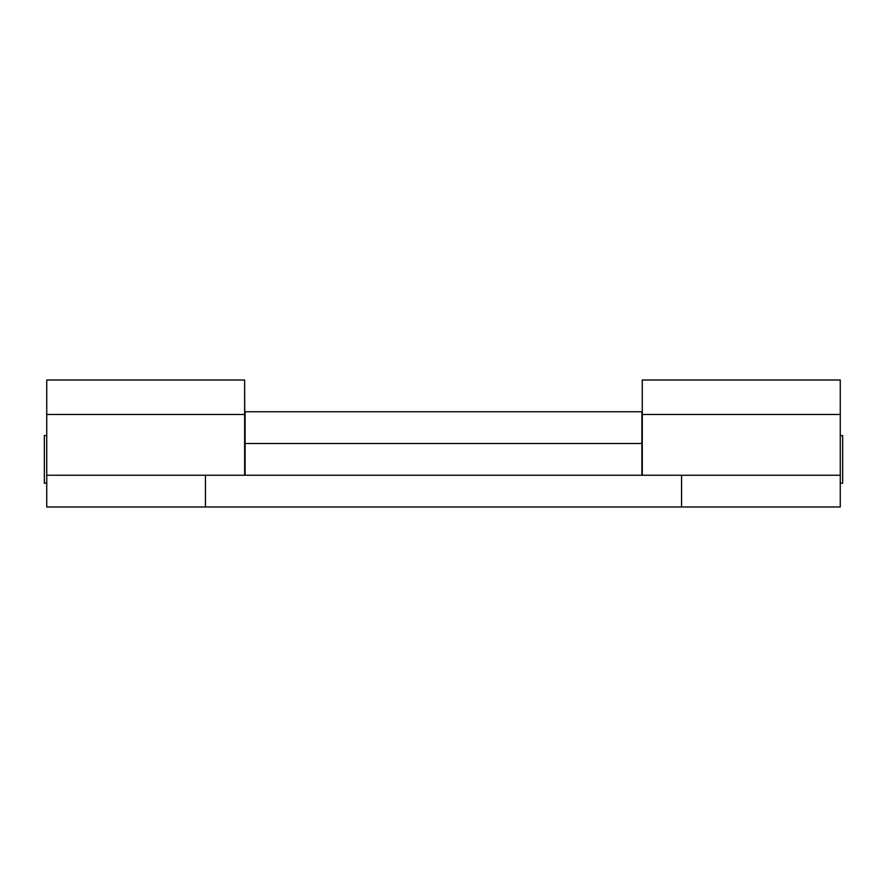<?xml version="1.0" encoding="UTF-8"?>
<svg xmlns="http://www.w3.org/2000/svg" width="887" height="887" viewBox="0 0 887 887"><rect width="100%" height="100%" fill="white"/><g stroke="black" fill="none" stroke-linecap="round" stroke-linejoin="round"><path stroke-width="1.33" d="M46.734 475.244L205.44 475.244L205.44 506.987L46.734 506.987L46.734 414.484L244.635 414.484L244.635 380.013L46.734 380.013L46.734 414.484M681.56 475.244L840.266 475.244L840.266 506.987L681.56 506.987L681.56 475.244L205.44 475.244M244.635 475.244L244.635 414.484M840.266 414.484L642.277 414.484L642.277 380.013L840.266 380.013L840.266 475.244M642.277 414.484L642.277 475.244M681.56 506.987L205.44 506.987M641.889 443.5L245.111 443.5L245.111 411.756L641.889 411.756L641.889 475.244M245.111 443.5L245.111 475.244M840.266 435.561L842.65 435.561L842.65 483.182L840.266 483.182M46.734 435.561L44.35 435.561L44.35 483.182L46.734 483.182M244.635 411.756L244.723 435.561M244.723 411.756L244.635 380.013"/></g></svg>
